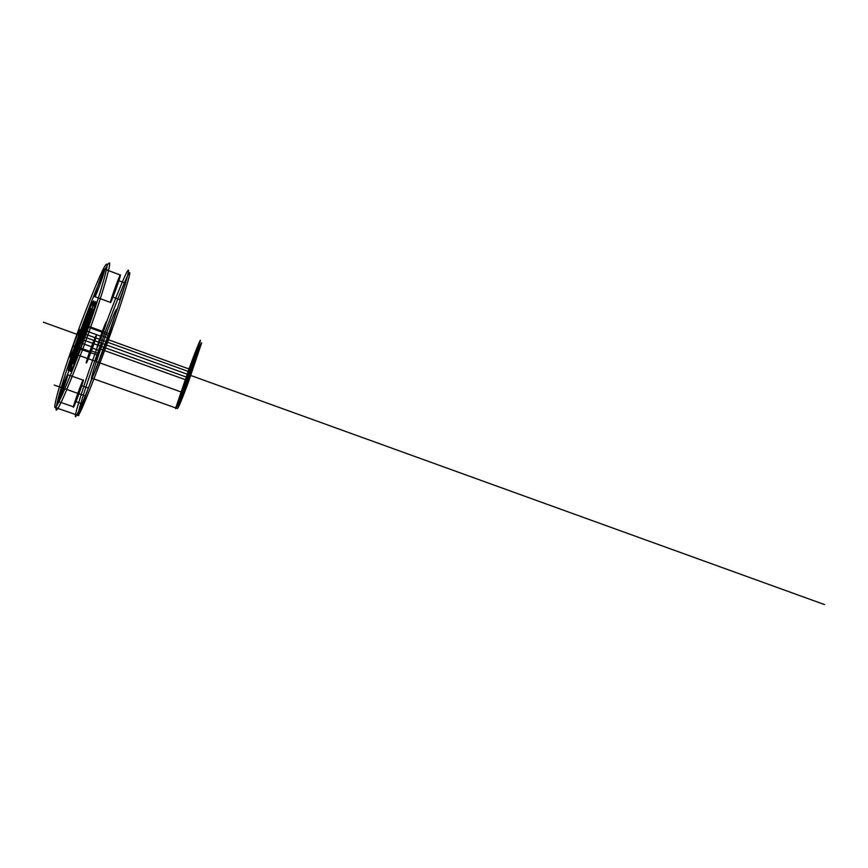 <?xml version="1.0" encoding="UTF-8"?>
<svg xmlns="http://www.w3.org/2000/svg" width="868" height="868" viewBox="0 0 868 868"><rect width="100%" height="100%" fill="white"/><g stroke="black" fill="none" stroke-linecap="round" stroke-linejoin="round"><path stroke-width="0.65" stroke-dasharray="4.34 3.25" d=""/><path stroke-width="1.3" d="M90.391 350.531C87.158 360.546 87.755 359.71 92.182 348.025C95.437 337.967 94.84 338.802 90.391 350.531L97.975 353.265C94.699 363.247 95.263 362.401 99.657 350.715C102.956 340.69 102.391 341.536 97.975 353.265M85.834 333.095C81.581 345.323 75.397 360.6 74.171 361.826C72.945 362.564 74.952 355.327 80.181 340.115C84.641 327.29 91.01 311.688 92.019 311.091C92.974 311.07 90.912 318.404 85.834 333.095L83.968 332.422C79.715 344.65 73.498 359.927 72.261 361.153C71.013 361.869 73.01 354.632 78.228 339.41C82.677 326.574 89.078 310.983 90.098 310.386C91.075 310.375 89.035 317.721 83.968 332.422M88.72 326.618L90.706 327.052C79.053 360.524 61.834 403.284 57.798 408.372C52.123 418.159 60.608 386.293 74.507 347.157L96.934 354.849C83.404 392.748 74.355 423.465 79.281 413.83C82.612 408.741 98.898 367.012 110.355 334.495L108.717 333.605C96.988 366.925 80.257 409.685 76.764 414.947C71.632 424.864 80.822 393.378 94.731 354.415C108.142 316.202 126.207 270.805 127.922 270.61C131.372 265.565 120.836 299.72 108.717 333.605L90.706 327.052C102.836 293.048 112.807 258.534 108.793 263.395C106.525 263.373 87.831 308.748 74.507 347.157L72.706 346.148C85.661 308.748 103.932 264.545 106.222 264.512C110.214 259.738 100.558 293.395 88.72 326.618C77.339 359.319 60.489 401.049 56.518 405.942C50.952 415.403 59.176 384.253 72.706 346.148M189.126 379.403L198.935 350.325L190.515 371.027L180.783 399.79L189.126 379.403L187.249 378.73L197.09 349.652L188.714 370.376L178.96 399.139L187.249 378.73M189.332 378.166L196.331 357.432L190.32 372.188L183.365 392.759L189.332 378.166L79.075 338.379L87.538 317.677C88.265 317.601 86.811 322.831 83.176 333.388L74.8 353.938C73.932 354.383 75.364 349.196 79.075 338.379M79.118 341.428C85.227 323.862 93.918 302.617 95.23 301.956C97.346 299.026 92.767 315.16 86.8 331.901C81.082 348.361 72.717 369.009 71.002 370.82C68.518 374.868 72.76 359.319 79.118 341.428L77.154 340.723C83.252 323.146 91.975 301.901 93.31 301.25C95.458 298.332 90.901 314.476 84.945 331.229C79.216 347.688 70.829 368.336 69.093 370.148C66.576 374.184 70.796 358.625 77.154 340.723M112.536 297.008L118.363 280.538L112.536 297.008L119.773 299.688L125.6 283.25L119.773 299.688M104.605 269.123C103.129 270.056 92.887 299.221 94.916 296.682C96.5 295.359 106.428 267.149 104.605 269.123L120.305 275.026C119.057 276.035 108.782 305.091 110.594 302.476C111.961 301.087 121.911 272.975 120.305 275.026M94.916 296.682L110.594 302.476M188.92 380.651C182.898 397.175 177.213 410.998 178.211 406.81L190.7 369.887C196.363 354.35 202.19 339.963 201.539 343.207L188.92 380.651L186.978 380.292L200.356 340.744C201.05 337.359 194.92 352.571 188.964 368.954L190.7 369.887M81.234 385.511L75.549 401.559L82.742 404.065L88.427 388.05L82.742 404.065L85.585 396.068L62.789 388.083L58.08 401.483L73.661 406.897C75.516 404.119 85.205 376.712 83.122 380.151C81.386 382.593 71.371 410.889 73.661 406.897L81.234 385.511L88.427 388.05M85.422 330.643C79.411 347.667 82.503 343.641 88.254 327.182C94.167 310.505 91.368 313.673 85.422 330.643L100.59 336.144C94.569 353.113 97.335 348.979 103.108 332.585C109.032 315.963 106.558 319.24 100.59 336.144M190.515 371.027L188.714 370.376M86.605 332.14C81.18 347.753 73.248 367.338 71.643 369.03C69.288 372.828 73.324 358.083 79.335 341.167C85.107 324.556 93.332 304.44 94.59 303.789C96.598 300.979 92.268 316.256 86.605 332.14L84.749 331.467C79.313 347.081 71.36 366.665 69.733 368.347C67.357 372.144 71.36 357.388 77.371 340.462C83.133 323.84 91.39 303.724 92.67 303.084C94.71 300.285 90.402 315.572 84.749 331.467M189.072 379.717L199.586 348.545L190.559 370.744L180.143 401.548C180.218 402.828 183.191 395.558 189.072 379.717L187.195 379.045L197.741 347.873L188.757 370.094L178.309 400.897L187.195 379.045M101.1 335.417C98.062 344.726 98.572 344.01 102.619 333.29C105.668 323.948 105.169 324.654 101.1 335.417L108.077 337.945C105.006 347.233 105.473 346.506 109.498 335.786C112.59 326.476 112.113 327.193 108.077 337.945M100.666 349.186C106.807 331.717 115.194 310.462 116.214 309.702C118.048 306.675 113.155 322.625 107.187 339.29C101.426 355.663 93.332 376.321 91.91 378.231C89.708 382.354 94.297 367.001 100.666 349.186L186.978 380.292C180.609 397.761 174.652 412.354 175.737 407.917L188.964 368.954L107.187 339.29M67.52 374.64C65.556 377.005 55.574 405.41 58.08 401.483C60.142 398.77 69.82 371.265 67.52 374.64L83.122 380.151M86.03 332.856C81.483 345.931 74.854 362.292 73.541 363.627C72.218 364.441 74.366 356.694 79.975 340.375C84.749 326.607 91.585 309.887 92.659 309.268C93.668 309.268 91.465 317.135 86.03 332.856L84.163 332.184C79.617 345.258 72.966 361.62 71.632 362.954C70.286 363.757 72.413 355.999 78.011 339.67C82.796 325.901 89.654 309.171 90.749 308.563C91.78 308.574 89.588 316.451 84.163 332.184M73.27 345.453C66.76 363.931 70.406 359.189 76.612 341.384C83.013 323.308 79.704 327.041 73.27 345.453L89.795 351.388C83.274 369.79 86.529 364.929 92.757 347.2C99.169 329.189 96.25 333.052 89.795 351.388M190.32 372.188L83.176 333.388M79.335 341.167L77.371 340.462M76.612 341.384L92.757 347.2M118.363 280.538L125.6 283.25M92.182 348.025L99.657 350.715M102.619 333.29L109.498 335.786M86.8 331.901L84.945 331.229M110.355 334.495C122.193 301.413 132.511 268.169 129.18 273.17C127.531 273.442 109.997 317.677 96.934 354.849M190.559 370.744L188.757 370.094M80.181 340.115L78.228 339.41M79.975 340.375L78.011 339.67M88.254 327.182L103.108 332.585M74.8 353.938L72.261 361.153L74.171 361.826L73.541 363.627L71.632 362.954L69.733 368.347L71.643 369.03L71.002 370.82L69.093 370.148L55.888 407.721L78.652 415.598L91.91 378.231L177.571 408.568L180.143 401.548L178.309 400.897L178.96 399.139L180.783 399.79L183.365 392.759L74.8 353.938M43.4 322.202L824.6 604.605M58.08 401.483L73.661 406.897M75.549 401.559L82.742 404.065M62.789 388.083L54.261 385.088"/></g></svg>
